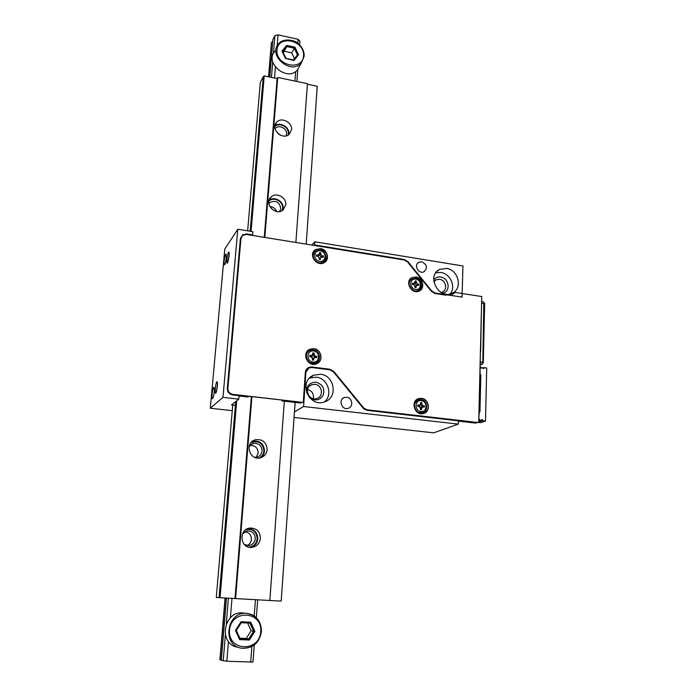 <?xml version="1.0" encoding="UTF-8"?>
<svg xmlns="http://www.w3.org/2000/svg" width="697" height="697" viewBox="0 0 697 697"><rect width="100%" height="100%" fill="white"/><g stroke="black" fill="none" stroke-linecap="round" stroke-linejoin="round"><path stroke-width="1.05" d="M241.45 236.753L240.404 238.383L227.318 388.429C227.361 392.002 229.147 394.162 232.659 394.929L239.062 395.661L238.766 399.154L231.5 404.905L235.386 405.34M242.19 234.994L246.468 233.913L246.119 234.41M252.244 235.394L252.593 234.906L246.468 233.913M252.593 234.906L252.863 231.692L237.799 229.235L222.979 397.36L238.766 399.154M346.714 397.238C352.421 397.621 353.701 406.856 348.23 408.303C341.783 410.655 337.853 399.416 344.431 397.473L346.714 397.238M320.542 374.272C334.734 375.317 338.132 397.9 324.593 401.881C308.684 408.163 297.837 380.876 313.903 375.143L320.542 374.272M295.145 402.413L294.474 411.944L303.587 406.525L458.33 424.125L458.426 420.831L366.944 410.333L363.215 408.25L333.514 371.902L329.751 369.785L311.812 367.537L309.059 367.911L305.303 372.878M303.587 406.525L305.896 372.459M421.72 261.819C427.017 264.451 427.819 267.735 424.125 271.691C418.766 274.696 413.26 264.895 418.827 262.264L421.72 261.819M446.559 268.415C458.652 269.756 462.982 289.028 452.065 293.271C438.622 300.058 425.928 275.454 439.72 269.39L446.559 268.415M431.277 291.198L431.678 290.928L407.902 261.61L407.527 261.915M431.678 290.928L435.172 292.993L434.579 293.393M403.851 259.955L404.382 259.519L314.547 244.952L314.765 241.789L462.956 265.966L462.041 297.114L435.172 292.993M404.382 259.519L407.902 261.61M458.33 424.125L433.673 432.837L294.047 417.459M314.547 244.952L314.12 245.414M311.82 245.039L314.765 241.789M314.931 384.352L311.629 384.77C303.247 387.663 308.876 401.812 317.091 398.449C323.957 396.349 322.18 384.866 314.931 384.352M313.31 398.693C314.033 393.971 312.117 390.886 307.577 389.449M441.079 292.444L442.438 292.017C447.997 289.804 445.766 279.967 439.572 279.297L436.122 279.785L433.83 281.893M237.799 229.235L224.782 249.047L210.294 408.233L232.267 410.655M222.979 397.36L210.294 408.233M226.316 257.855C225.828 262.011 225.201 264.346 224.443 264.86C223.284 264.869 224.957 253.569 226.037 254.056L226.316 257.855M229.13 255.999L227.518 262.908C225.628 265.365 227.997 249.378 229.069 252.48L229.13 255.999M214.179 392.045C213.735 396.009 213.143 398.205 212.428 398.632C211.182 398.71 212.655 386.966 213.822 387.41C214.284 387.689 214.406 389.231 214.179 392.045M217.42 386.495L215.957 392.942C213.979 395.696 216.087 378.924 217.316 382.174L217.42 386.495M217.516 383.751L216.558 391.444M228.163 261.358L229.226 254.117M433.665 280.142C435.32 277.694 437.672 276.657 440.704 277.023C449.26 277.955 450.985 292.052 442.656 293.219M450.271 293.89C456.195 286.911 450.332 273.599 440.861 272.483L435.764 272.797M307.081 393.822C305.783 386.478 308.719 382.592 315.863 382.156C322.458 384.117 324.933 388.429 323.269 395.094C319.514 400.731 314.817 401.428 309.172 397.203M324.401 401.942C333.332 394.807 327.747 378.062 316.194 377.173L309.573 378.053M306.061 369.898L307.02 369.358M225.053 598L220.147 659.867L225.305 598.009M271.377 42.883L268.754 76.844M272.666 42.282L271.638 42.168M221.341 659.928L220.147 659.867M273.416 53.399L274.888 35.573L272.884 39.651L269.774 77.053M226.481 598.078L221.315 660.277L226.821 661.261L252.967 662.045L254.257 645.021M272.727 61.772L271.438 77.402M228.398 598.183L226.281 623.832M225.358 635.019L223.214 660.939M274.888 35.573L278.051 34.85L277.136 46.054M275.411 67.147L274.522 78.047M231.97 598.383L230.385 617.751M228.442 641.484L226.821 661.261M248.942 547.18C253.691 546.483 256.444 543.695 257.193 538.798C256.601 531.672 252.872 528.596 246.015 529.572M259.066 458.016C261.959 456.57 263.588 454.2 263.954 450.924C262.795 442.917 258.474 440.164 250.981 442.682M281.971 210.729L282.599 208.316C283.479 201.45 273.52 196.258 268.859 201.18M288.096 135.07L288.331 133.754C289.185 127.15 279.384 121.905 274.845 126.575M278.051 34.85L298.133 39.311L297.828 43.301M295.685 71.46L294.953 81.07M255.442 599.69L254.196 616.017M251.878 646.537L250.685 662.15M298.133 39.311L299.937 41.132L299.649 44.913M297.819 69.108L296.887 81.471M257.672 599.812L256.322 617.734M280.682 135.305L277.894 133.519M286.136 135.837L286.58 134.068C287.295 128.553 278.992 124.284 275.376 128.335L275.036 128.727M276.604 211.531C275.385 208.429 273.111 206.774 269.8 206.582M279.715 211.522L280.813 208.569C279.453 201.964 275.785 199.943 269.8 202.513L268.824 203.602M256.217 457.31L258.178 452.98C257.829 447.77 255.093 445.261 249.979 445.453M254.719 457.354L257.071 457.127C260.007 456.143 261.671 454.087 262.072 450.959C261.558 445.287 258.535 442.795 253.002 443.501L249.099 446.672M247.252 545.568C249.709 544.296 251.094 542.257 251.408 539.452C251.329 535.008 249.177 532.421 244.952 531.698M244.29 544.462L248.585 545.603C252.436 545.01 254.666 542.728 255.276 538.746C255.041 533.649 252.462 531.027 247.54 530.896L242.53 533.824M295.877 242.46L307.429 83.684L277.755 77.463L277.136 78.595L264.215 75.886L263.283 76.583L260.338 82.359L247.644 230.838M295.101 402.404L281.187 601.119L220.052 597.721L236.719 400.775M236.318 401.089L219.668 597.695L216.288 597.495L232.746 405.044M291.52 129.616L289.455 134.059C282.773 141.082 269.652 128.692 276.787 122.08C281.527 116.748 292.452 122.358 291.52 129.616M285.796 204.796L283.104 209.98C275.498 216.68 263.283 203.115 271.29 196.842C276.456 191.954 286.702 197.6 285.796 204.796M267.169 449.617C266.646 453.756 264.442 456.465 260.556 457.746C249.596 461.214 244.133 442.813 255.198 439.816C262.49 438.857 266.481 442.125 267.169 449.617M260.417 538.363C259.606 543.616 256.662 546.631 251.565 547.398C239.82 548.644 238.452 528.814 250.179 528.03C256.679 528.178 260.086 531.619 260.417 538.363M235.586 598.584L251.922 396.663M264.808 237.424L277.755 77.463M269.835 600.492L284.332 401.167M219.067 597.66L235.708 401.577M250.162 231.247L263.283 76.583M288.846 133.859C289.708 127.098 280.002 121.461 274.923 125.8M282.747 210.25L283.121 208.403C283.993 201.459 274.313 195.848 269.059 200.283M260.8 457.676C263.004 456.012 264.241 453.782 264.512 450.985C263.832 443.562 259.876 440.33 252.654 441.279L252.236 441.428M251.025 547.415C254.98 545.986 257.228 543.12 257.768 538.833C257.489 532.299 254.196 528.884 247.897 528.587M307.394 84.215L317.248 86.28L306.192 244.133M244.055 613.107L243.27 613.011C223.502 610.197 217.865 644.507 237.877 647.217M254.893 631.334L249.369 640.038L248.724 639.018L253.656 631.247L249.953 623.118L250.746 622.221L254.893 631.334L251.147 630.785L247.601 623.005M249.953 623.118L241.301 622.7L236.327 630.445L240.038 638.635L248.724 639.018L246.259 638.469L251.147 630.785M239.846 638.182L246.259 638.469M241.345 622.656L241.057 621.75L250.746 622.221M249.369 640.038L239.637 639.619L240.073 638.687M236.335 630.454L235.473 630.437L241.057 621.75M274.836 51.229C264.093 62.791 287.242 82.089 297.297 70.031L299.666 65.866M294.491 58.626L291.729 52.859L294.953 47.196L298.569 54.732L297.48 54.915L294.247 48.189L286.876 46.568L283.252 52.684M291.729 52.859L284.411 51.264M298.569 54.732L293.934 60.491L293.332 60.055M282.755 51.63L286.876 46.568L286.694 45.375L294.953 47.196M293.934 60.491L285.936 58.461M282.703 51.7L282.006 51.125L286.694 45.375M263.797 76.696L250.702 231.334M234.994 598.549L251.364 396.602M264.268 237.337L277.136 78.595M251.051 231.395L264.215 75.886M303.3 402.457L305.338 372.39C305.582 370.037 306.741 368.373 308.806 367.389L311.847 366.97L329.786 369.227L333.924 371.562L363.625 407.893L366.979 409.775L478.7 422.609L481.749 296.539L455.324 292.461L452.519 294.247L445.662 295.119L435.155 293.507L431.312 291.241L407.527 261.924L404.356 260.042L246.416 234.445L242.573 235.412L240.97 238.47L227.902 388.499C227.945 391.714 229.548 393.657 232.702 394.345L303.3 402.457L232.58 394.441C229.426 393.761 227.823 391.81 227.78 388.604L227.902 388.499M240.97 238.47L227.78 388.604M311.847 366.97L329.786 369.227M333.924 371.562L363.625 407.893M366.979 409.775L478.7 422.609M421.502 398.327C429.317 398.867 430.999 411.927 423.428 413.565C414.732 416.309 409.932 400.758 418.775 398.553L421.502 398.327M313.894 348.674C321.509 349.302 323.748 361.133 316.717 363.747C308.074 367.903 300.947 352.961 309.808 349.284L313.894 348.674M416.031 276.988C422.87 277.72 425.353 288.462 419.245 291.006C411.587 295.084 404.138 281.161 412.058 277.58L416.031 276.988M320.524 248.585C327.276 249.36 330.082 259.301 324.427 262.464C316.926 267.622 307.656 254.335 315.462 249.622L320.524 248.585M417.86 398.902L421.293 398.423C428.594 398.919 430.859 410.855 424.098 413.347M308.388 350.164L313.737 348.796C320.542 349.371 323.513 359.417 317.937 363.076M412.058 277.58L415.83 277.136C422.852 280.29 424.255 284.759 420.038 290.553M314.216 250.702L315.305 249.787L320.367 248.751C327.128 251.434 328.845 255.721 325.508 261.61M366.788 409.862L363.442 407.989M333.758 371.667L329.62 369.34M311.69 367.084L307.673 368.042M240.848 238.653L241.659 236.44M483.796 303.439L482.803 362.431L484.18 303.753L481.583 303.099M481.627 301.583L483.256 301.827L484.668 303.57L483.282 362.754L482.359 364.078L480.12 363.904M481.366 312.204L480.651 351.628M482.411 362.17L480.163 361.865M482.803 362.431L480.163 362.074M479.858 374.725L480.834 374.855L479.954 411.849L479.248 412.101L478.778 419.333M480.006 368.33L480.155 374.759M480.311 368.19L480.799 368.251L480.825 367.206L483.744 368.643L483.77 367.598L486.706 367.981L485.513 421.049L482.533 420.7L482.559 419.629L478.734 420.944M478.769 419.559L479.58 419.28L479.553 420.361L480.05 420.413L482.559 419.629M479.083 419.219L479.58 419.28M478.7 422.391L480.843 422.635L485.513 421.049M478.743 420.866L480.05 420.413M478.743 420.639L479.553 420.361M478.708 422.016L482.533 420.7M480.024 367.572L480.825 367.206M482.411 368.208L483.77 367.598M478.961 411.727L479.954 411.849M227.762 389.248C227.832 392.062 229.252 393.77 232.023 394.371L232.258 394.397M239.036 395.974L248.001 397.002L248.89 396.314M282.938 400.226L281.928 400.897L300.755 403.058L301.827 402.396M281.893 400.113L281.928 400.897M310.548 367.049L328.818 369.34L331.711 370.421M364.087 409.113L366.491 409.819M458.417 421.127L475.676 423.105L477.279 422.556M422.408 283.426L417.791 277.737M309.276 367.824L307.83 367.929M240.308 239.533L240.84 238.679M418.444 405.68L417.764 405.175M420.396 408.625L421.615 408.242L421.554 409.688L420.361 409.548L420.422 408.102L419.089 406.464L417.721 406.307L417.773 405.044L419.638 405.166L418.226 405.776M424.36 407.083L424.403 405.854L421.685 406.177L420.526 404.748L421.772 402.622L420.639 402.491L420.579 403.903L419.638 405.166M421.973 406.151L424.464 405.828L424.412 407.092L422.556 406.97L421.615 408.242M420.639 402.457L421.824 402.596L421.772 404.042L423.105 405.671M418.714 406.421L419.463 405.968L420.143 407.126M420.422 408.024L422.269 407.092M421.467 409.67L420.483 408.712M413.347 284.141L412.685 284.315L412.38 283.409M414.933 287.094L416.126 286.397L416.074 287.756L414.915 287.582L414.968 286.214L413.669 284.62L412.345 284.411L412.389 283.217L414.471 283.322L413.042 284.367M418.81 285.413L418.862 284.271L416.231 284.864L415.098 283.47L416.353 281.074L415.185 280.891L414.471 283.322M416.501 284.82L417.59 284.027L418.914 284.237L418.862 285.422L416.797 285.326L416.126 286.397M416.353 281.074L416.292 282.433L417.59 284.027M414.062 284.724L414.759 285.378M414.95 286.711L416.475 285.561M415.917 287.73L415.046 287.181M416.292 281.109L415.185 280.943M311.62 355.609L310.47 356.324L309.79 355.505M314.138 357.875L312.866 359.251L313.789 358.728L313.694 360.192L312.43 360.027L312.526 358.563L311.158 356.89L309.712 356.698L309.799 355.426L312.003 355.505L310.888 356.333M316.752 357.605L316.839 356.367L314.321 356.82L313.119 355.357L314.164 353.022L312.909 352.856L312.003 355.505M314.582 356.786L315.436 356.15L316.882 356.341L316.795 357.613L314.6 357.535L313.789 358.728M314.164 353.022L314.068 354.477L315.436 356.15M311.376 356.934L312.09 356.629L312.5 358.162M313.615 360.175L312.936 359.356M314.129 353.048L312.918 352.9M318.207 255.668L317.179 256.139L316.543 255.015M320.62 257.594L319.514 258.996L320.437 258.178L320.341 259.572L319.113 259.38L319.209 257.986L317.876 256.348L316.464 256.121L316.551 254.91L318.904 254.945L317.771 256.13M323.312 257.21L323.399 256.052L320.925 256.731L319.757 255.302L320.794 252.758L319.566 252.567L318.904 254.945M321.178 256.67L322.04 255.782L323.434 256.008L323.356 257.219L321.012 257.184L320.437 258.178M320.794 252.758L320.707 254.144L322.04 255.782M318.503 256.592L319.209 258.029M320.219 259.554L319.583 259.066M320.751 252.802L319.575 252.619M271.394 42.674L268.545 76.801M225.07 598L219.912 659.789M239.637 639.619L235.473 630.437M260.756 631.613C262.525 610.772 231.177 609.082 229.522 630.158C227.684 651.373 259.458 652.601 260.756 631.613M241.563 648.21C252.645 648.724 259.275 643.2 261.453 631.621C259.284 643.174 252.662 648.707 241.563 648.21C221.254 645.457 226.952 610.598 247.008 613.456C256.496 615.285 261.314 621.341 261.445 631.613C260.547 620.426 255.729 614.371 247.008 613.456L243.27 613.011M285.639 58.705L282.006 51.125M303.57 55.821C304.911 40.278 278.155 34.292 276.944 50.018C275.559 65.797 302.611 71.53 303.57 55.821M304.119 56.361L301.27 63.052C291.102 75.232 267.648 55.647 278.512 43.972C282.703 37.891 294.439 39.529 298.708 44.016C302.489 47.535 304.31 51.604 304.145 56.213L301.27 63.052L297.297 70.031M293.411 59.959L297.48 54.915M481.775 364.13L480.094 364.906M240.753 239.69L240.221 240.465M227.327 389.579L227.762 389.196M310.932 367.084L310.27 367.563M418.017 405.689L419.141 405.201M421.31 400.566C427.888 401.298 427.488 412.397 420.883 411.578C414.262 410.864 414.715 399.712 421.31 400.566M421.685 406.177L421.676 407.344M420.648 404.53L421.772 404.042M424.412 411.831L422.6 412.702C415.142 415.072 411.021 401.733 418.618 399.851L420.936 399.66M422.905 412.607L417.625 412.528L422.6 412.702C428.254 413.051 428.219 399.834 421.023 399.642L418.618 399.851M415.978 401.176L414.009 404.121L417.573 400.27M412.641 284.219L413.722 283.426M415.848 279.131C422.26 280.081 421.851 290.553 415.421 289.525C408.965 288.584 409.418 278.059 415.848 279.131M413.129 288.602L410.794 285.395M416.231 284.864L416.275 285.7M414.523 283.287L415.098 283.47M415.212 283.226L416.292 282.433M418.67 290.161L418.244 290.396C411.683 293.907 405.297 281.963 412.093 278.905L415.482 278.399M414.75 291.398L417.555 290.884L414.732 291.398M409.618 280.9L408.625 283.008L410.986 279.654M418.366 290.335L417.878 290.658M310.348 356.786L310.47 356.324M310.392 356.245L311.245 355.609M313.667 350.957C320.637 351.802 319.914 363.032 312.927 362.1C305.922 361.255 306.689 349.972 313.667 350.957M314.321 356.82L314.356 357.683M312.456 355.165L313.119 355.357M313.214 355.113L314.068 354.477M318.59 360.645L315.854 362.989C308.44 366.561 302.332 353.745 309.938 350.608L313.423 350.086M316.726 362.518L315.305 363.372L309.024 362.701M306.131 358.789C305.382 355.749 306.183 353.318 308.536 351.515M316.264 362.788L315.549 363.207M317.109 256.026L317.954 255.137M320.306 250.781C327.085 251.809 326.405 262.481 319.609 261.366C312.787 260.338 313.519 249.622 320.306 250.781M320.925 256.731L320.986 257.202M318.782 255.076L319.757 255.302M319.853 255.041L320.707 254.144M325.508 259.545L323.408 261.933C316.987 266.367 309.032 254.971 315.741 250.946L320.062 250.057M324.157 261.366L322.868 262.481L319.313 263.37M313.153 253.961L312.692 256.966L314.478 252.087M325.299 256.235C325.734 258.796 324.985 260.817 323.042 262.307M311.629 384.77L309.407 386.216M436.122 279.785L434.693 280.795M439.72 269.39L436.914 271.421M313.903 375.143L309.634 378.027M418.827 262.264L417.642 263.187M344.431 397.473L342.898 398.318M271.368 42.848L268.537 76.792M275.071 128.867L275.376 128.335M268.859 203.864L269.8 202.513M250.511 444.921L253.002 443.501M246.032 531.227L247.54 530.896M250.179 528.03L248.132 528.5M255.198 439.816L252.654 441.279M271.29 196.842L269.19 199.9M276.787 122.08L275.132 124.902M236.283 630.532L241.389 622.587M240.108 638.757L236.3 630.384M293.585 59.994L285.875 58.33M286.005 58.435L282.633 51.386M480.085 365.123L482.359 364.078M412.528 284.437L412.371 283.749M418.244 290.396C420.239 289.342 421.276 287.565 421.371 285.073C420.483 280.935 418.575 278.695 415.621 278.356L412.093 278.905M309.067 362.736L315.854 362.989C321.683 361.569 320.097 350.452 313.502 350.06L309.938 350.608M306.114 358.746L306.724 353.449M319.339 263.37L323.408 261.933C328.618 260.147 325.168 249.857 320.167 250.014L315.741 250.946"/></g></svg>
